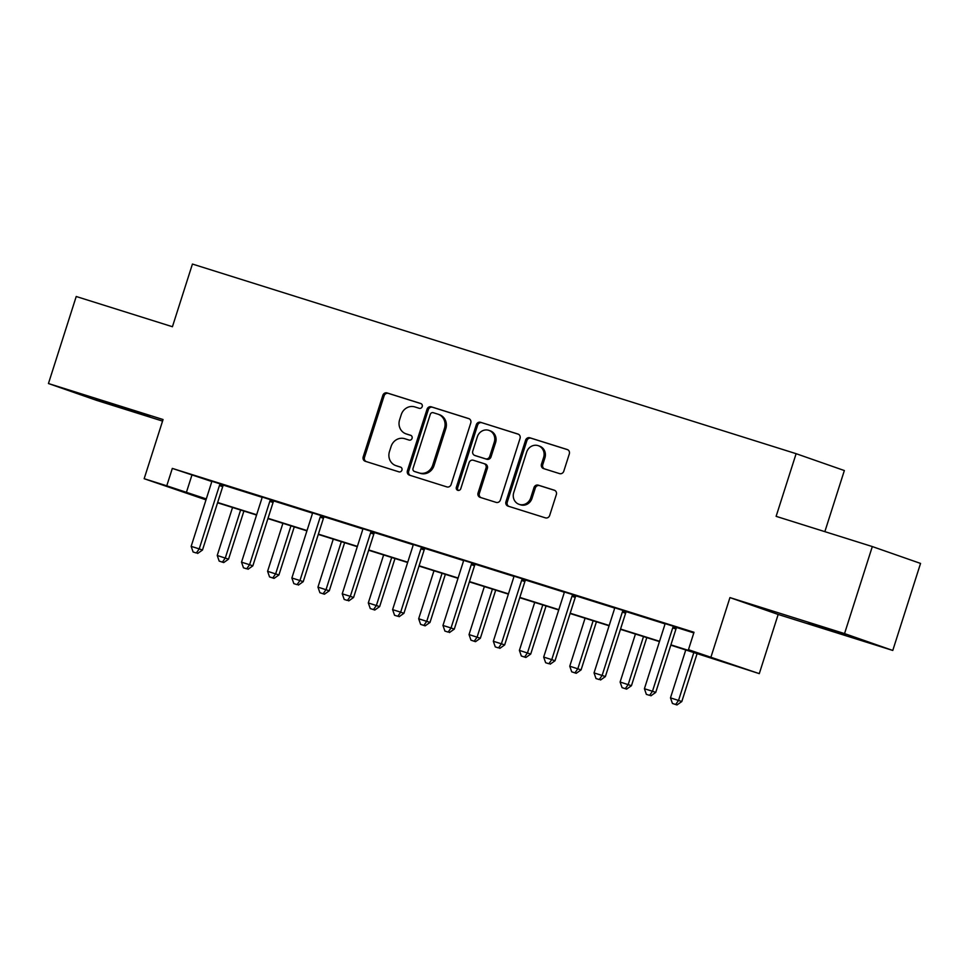 <?xml version="1.0" encoding="UTF-8"?>
<svg xmlns="http://www.w3.org/2000/svg" width="969" height="969" viewBox="0 0 969 969"><rect width="100%" height="100%" fill="white"/><g stroke="black" fill="none" stroke-linecap="round" stroke-linejoin="round"><path stroke-width="1.45" d="M422.205 406.605A2.507 2.326 -70.7 0 0 420.752 403.516L387.091 392.942A3.585 3.319 -70.7 0 0 382.828 395.364L363.193 456.871A3.585 3.319 -70.7 0 0 365.277 461.28L398.949 471.855A2.507 2.326 -70.7 0 0 401.929 470.159A2.507 2.326 -70.7 0 0 400.476 467.07L396.115 465.701A11.483 10.623 -70.7 0 1 395.812 465.604A11.483 10.623 -70.7 0 1 389.465 451.578L391.101 446.455A11.483 10.623 -70.7 0 1 404.727 438.703L409.088 440.071A2.507 2.326 -70.7 0 0 412.067 438.376A2.507 2.326 -70.7 0 0 410.614 435.287L406.253 433.918A11.483 10.623 -70.7 0 1 405.963 433.821A11.483 10.623 -70.7 0 1 399.603 419.807L401.239 414.671A11.483 10.623 -70.7 0 1 414.877 406.932L419.226 408.3A2.507 2.326 -70.7 0 0 422.205 406.605M808.461 622.752L845.78 634.974L808.461 622.752M112.44 404.121L95.446 399.01L107.377 403.104L149.759 416.343L112.44 404.121M559.549 473.611A3.585 3.319 -70.7 0 0 563.801 471.188L569.312 453.94A3.585 3.319 -70.7 0 0 567.228 449.519L529.837 437.782A3.585 3.319 -70.7 0 0 525.586 440.205L505.951 501.712A3.585 3.319 -70.7 0 0 508.035 506.121L545.426 517.858A3.585 3.319 -70.7 0 0 549.677 515.447L556.339 494.602A3.585 3.319 -70.7 0 0 554.256 490.181L538.255 485.154A3.585 3.319 -70.7 0 0 533.992 487.577L530.697 497.921A9.593 8.878 -70.7 0 1 519.057 504.316A9.593 8.878 -70.7 0 1 513.74 492.591L526.664 452.099A9.593 8.878 -70.7 0 1 538.304 445.704A9.593 8.878 -70.7 0 1 543.621 457.429L541.465 464.175A3.585 3.319 -70.7 0 0 543.548 468.584L559.549 473.611M872.318 546.564L920.55 563.425L892.776 650.453L844.544 633.593L872.318 546.564L776.121 516.344L796.118 453.686L192.431 264.053L172.434 326.723L76.224 296.502L48.45 383.53L163.058 419.529L144.163 478.71L166.765 485.808L172.325 468.402L694.01 632.272L688.462 649.678L759.284 673.637L670.814 645.16M844.544 633.593L729.948 597.594L711.052 656.776M470.764 422.981A3.585 3.319 -70.7 0 0 468.681 418.572L431.29 406.823A3.585 3.319 -70.7 0 0 427.038 409.245L407.404 470.752A3.585 3.319 -70.7 0 0 409.487 475.161L446.879 486.91A3.585 3.319 -70.7 0 0 451.13 484.488L470.764 422.981M480.563 422.302L517.955 434.039A3.585 3.319 -70.7 0 1 520.038 438.46L500.404 499.968A3.585 3.319 -70.7 0 1 496.152 502.39L480.139 497.363A3.585 3.319 -70.7 0 1 478.068 492.942L486.026 468.003A3.585 3.319 -70.7 0 0 483.955 463.594L473.332 460.251A3.585 3.319 -70.7 0 0 469.081 462.673L460.784 488.642A2.507 2.326 -70.7 0 1 457.743 490.326A2.507 2.326 -70.7 0 1 456.351 487.25L476.312 424.725A3.585 3.319 -70.7 0 1 480.563 422.302L518.439 434.245M48.45 383.53L96.682 400.391L162.562 421.091M824.849 531.654L844.35 470.546L796.118 453.686M172.325 468.402L211.545 481.423M223.56 485.19L261.909 497.242M273.912 501.009L312.272 513.061M324.276 516.828L362.636 528.88M374.64 532.647L413 544.699M425.003 548.466L463.352 560.518M475.367 564.285L513.715 576.337M525.719 580.104L564.079 592.156M576.083 595.923L614.443 607.975M626.446 611.742L664.807 623.794M676.81 627.561L693.816 632.902M223.706 484.997L211.533 481.169M274.07 500.816L261.896 496.988M324.433 516.634L312.26 512.807M374.797 532.453L362.624 528.626M425.149 548.272L412.988 544.445M475.513 564.091L463.339 560.264M525.876 579.91L513.703 576.083M576.24 595.729L564.067 591.902M626.604 611.548L614.431 607.72M676.956 627.367L664.795 623.539M729.948 597.594L778.168 614.455L892.776 650.453M778.168 614.455L759.284 673.637M205.997 499.847L144.163 478.71M670.911 644.857L708.012 656.522L688.462 649.678M166.765 485.808L206.3 498.926M217.662 502.487L256.652 514.745M268.025 518.306L307.016 530.564M318.377 534.125L357.379 546.383M368.741 549.944L407.743 562.202M419.105 565.763L458.107 578.021M469.468 581.582L508.459 593.84M519.832 597.401L558.822 609.658M570.184 613.22L609.186 625.477M620.548 629.038L659.55 641.296M206.203 499.217L195.435 495.837L206.094 499.556M659.453 641.587L620.451 629.341M609.089 625.768L570.099 613.522M558.738 609.949L519.735 597.703M508.374 594.13L469.371 581.884M458.01 578.311L419.008 566.066M407.646 562.492L368.644 550.247M357.282 546.673L318.292 534.428M306.919 530.855L267.928 518.609M256.567 515.036L217.565 502.79M191.874 475.246L186.314 492.652M405.963 433.821L407.259 434.282A11.483 10.623 -70.7 0 0 407.561 434.378L406.253 433.918M411.013 435.469L407.561 434.378M395.812 465.604L397.12 466.053A11.483 10.623 -70.7 0 0 397.423 466.162L396.115 465.701M400.875 467.24L397.423 466.162M421.152 403.685L388.387 393.39A3.585 3.319 -70.7 0 0 384.136 395.812L364.501 457.32A3.585 3.319 -70.7 0 0 366.1 461.535M469.166 418.765L432.598 407.283A3.585 3.319 -70.7 0 0 428.334 409.693L408.712 471.213A3.585 3.319 -70.7 0 0 410.299 475.416M433.252 412.697A2.507 2.326 -70.7 0 0 430.272 414.393L413.036 468.39A2.507 2.326 -70.7 0 0 414.49 471.479L419.092 472.92A11.483 10.623 -70.7 0 0 432.719 465.168L444.492 428.262A11.483 10.623 -70.7 0 0 438.145 414.248A11.483 10.623 -70.7 0 0 437.843 414.138L433.252 412.697M415.665 471.879A2.507 2.326 -70.7 0 0 415.798 471.927L414.49 471.479M438.145 414.248L439.454 414.696A11.483 10.623 -70.7 0 1 445.801 428.722L434.027 465.629A11.483 10.623 -70.7 0 1 420.389 473.369L415.798 471.927M484.137 463.654L485.251 464.042A3.585 3.319 -70.7 0 1 487.334 468.463L479.376 493.403A3.585 3.319 -70.7 0 0 480.963 497.618M481.872 422.75A3.585 3.319 -70.7 0 0 477.608 425.173L457.659 487.71A2.507 2.326 -70.7 0 0 458.434 490.447M494.287 442.118A9.593 8.878 -70.7 0 0 488.982 430.393A9.593 8.878 -70.7 0 0 477.342 436.789L472.787 451.057A3.585 3.319 -70.7 0 0 474.858 455.466L485.481 458.809A3.585 3.319 -70.7 0 0 489.733 456.387L494.287 442.118L495.595 442.579A9.593 8.878 -70.7 0 0 490.278 430.854L488.982 430.393M475.973 455.866A3.585 3.319 -70.7 0 0 476.167 455.927L474.858 455.466M495.595 442.579L491.041 456.835A3.585 3.319 -70.7 0 1 486.777 459.258L476.167 455.927M538.304 445.704L539.612 446.164A9.593 8.878 -70.7 0 1 544.917 457.877L542.773 464.623A3.585 3.319 -70.7 0 0 544.36 468.839M519.057 504.316L520.353 504.764A9.593 8.878 -70.7 0 0 531.993 498.369L530.697 497.921M554.74 490.387L539.551 485.614A3.585 3.319 -70.7 0 0 535.3 488.037L531.993 498.369M567.713 449.725L531.145 438.23A3.585 3.319 -70.7 0 0 526.882 440.653L507.259 502.16A3.585 3.319 -70.7 0 0 508.846 506.375M232.536 507.49L217.226 555.479L228.551 559.149L243.897 511.063M222.41 562.117L219.176 561.099L223.706 562.577L222.41 562.117L225.292 558.011L240.615 510.021M219.176 561.099L217.226 555.479M228.551 559.149L223.706 562.577M220.447 483.858L220.096 484.306A3.658 3.379 -70.7 0 0 219.442 485.53L199.226 548.89L191.159 546.359L211.375 482.998A3.658 3.379 -70.7 0 0 211.557 481.629L211.533 481.06M223.778 484.9L223.355 485.445A3.658 3.379 -70.7 0 0 222.7 486.68L202.485 550.029L199.226 548.89L196.344 552.996L193.11 551.991L196.344 552.996M197.64 553.456L202.485 550.029M191.159 546.359L193.11 551.991M282.9 523.308L267.589 571.298L278.915 574.968L294.261 526.882M272.773 577.936L269.539 576.918L274.07 578.396L272.773 577.936L275.656 573.83L290.966 525.84M269.539 576.918L267.589 571.298M278.915 574.968L274.07 578.396M333.263 539.127L317.953 587.117L329.278 590.787L344.625 542.701M323.125 593.755L319.903 592.737L324.433 594.215L323.125 593.755L326.02 589.649L341.33 541.659M319.903 592.737L317.953 587.117M329.278 590.787L324.433 594.215M270.811 499.677L270.46 500.125A3.658 3.379 -70.7 0 0 269.806 501.348L249.59 564.709L241.523 562.177L261.739 498.817A3.658 3.379 -70.7 0 0 261.921 497.448L261.896 496.879M274.142 500.719L273.718 501.264A3.658 3.379 -70.7 0 0 273.064 502.499L252.848 565.848L249.59 564.709L246.695 568.815L243.473 567.81L246.695 568.815M248.003 569.275L252.848 565.848M241.523 562.177L243.473 567.81M321.175 515.496L320.824 515.944A3.658 3.379 -70.7 0 0 320.17 517.167L299.954 580.528L291.875 577.996L312.103 514.636A3.658 3.379 -70.7 0 0 312.284 513.267L312.248 512.698M324.506 516.538L324.082 517.083A3.658 3.379 -70.7 0 0 323.428 518.318L303.212 581.666L299.954 580.528L297.059 584.634L293.837 583.629L297.059 584.634M298.367 585.094L303.212 581.666M291.875 577.996L293.837 583.629M383.627 554.946L368.305 602.936L379.642 606.606L394.989 558.519M373.489 609.574L370.267 608.556L374.797 610.034L373.489 609.574L376.384 605.468L391.694 557.478M370.267 608.556L368.305 602.936M379.642 606.606L374.797 610.034M433.979 570.765L418.669 618.755L430.006 622.425L445.352 574.338M423.853 625.393L420.631 624.375L425.161 625.853L423.853 625.393L426.748 621.286L442.058 573.297M420.631 624.375L418.669 618.755M430.006 622.425L425.161 625.853M484.343 586.584L469.032 634.574L480.358 638.244L495.704 590.157M474.216 641.212L470.982 640.194L475.513 641.672L474.216 641.212L477.099 637.105L492.422 589.116M470.982 640.194L469.032 634.574M480.358 638.244L475.513 641.672M371.539 531.315L371.175 531.763A3.658 3.379 -70.7 0 0 370.533 532.986L350.318 596.347L342.239 593.815L362.467 530.455A3.658 3.379 -70.7 0 0 362.648 529.086L362.612 528.517M374.87 532.356L374.434 532.902A3.658 3.379 -70.7 0 0 373.792 534.137L353.576 597.485L350.318 596.347L347.423 600.453L344.201 599.448L347.423 600.453M348.731 600.913L353.576 597.485M342.239 593.815L344.201 599.448M421.89 547.134L421.539 547.582A3.658 3.379 -70.7 0 0 420.897 548.805L400.669 612.166L392.602 609.634L412.818 546.274A3.658 3.379 -70.7 0 0 413 544.905L412.976 544.336M425.221 548.175L424.797 548.72A3.658 3.379 -70.7 0 0 424.156 549.956L403.928 613.304L400.669 612.166L397.787 616.272L394.553 615.267L397.787 616.272M399.095 616.732L403.928 613.304M392.602 609.634L394.553 615.267M472.254 562.953L471.903 563.401A3.658 3.379 -70.7 0 0 471.261 564.624L451.033 627.985L442.966 625.453L463.182 562.093A3.658 3.379 -70.7 0 0 463.364 560.724L463.339 560.155M475.585 563.994L475.161 564.539A3.658 3.379 -70.7 0 0 474.519 565.775L454.291 629.123L451.033 627.985L448.15 632.091L444.916 631.085L448.15 632.091M449.446 632.551L454.291 629.123M442.966 625.453L444.916 631.085M534.706 602.403L519.396 650.393L530.721 654.063L546.068 605.976M524.58 657.03L521.346 656.013L525.876 657.491L524.58 657.03L527.463 652.924L542.773 604.935M521.346 656.013L519.396 650.393M530.721 654.063L525.876 657.491M522.618 578.772L522.267 579.22A3.658 3.379 -70.7 0 0 521.613 580.443L501.397 643.804L493.33 641.272L513.546 577.912A3.658 3.379 -70.7 0 0 513.727 576.543L513.703 575.974M525.949 579.813L525.525 580.358A3.658 3.379 -70.7 0 0 524.871 581.594L504.655 644.942L501.397 643.804L498.514 647.91L495.28 646.904L498.514 647.91M499.81 648.37L504.655 644.942M493.33 641.272L495.28 646.904M585.07 618.222L569.76 666.212L581.085 669.882L596.432 621.795M574.944 672.849L571.71 671.832L576.24 673.31L574.944 672.849L577.827 668.743L593.137 620.754M571.71 671.832L569.76 666.212M581.085 669.882L576.24 673.31M572.982 594.591L572.631 595.039A3.658 3.379 -70.7 0 0 571.976 596.274L551.761 659.623L543.682 657.091L563.91 593.731A3.658 3.379 -70.7 0 0 564.091 592.362L564.067 591.793M576.313 595.632L575.889 596.177A3.658 3.379 -70.7 0 0 575.235 597.413L555.019 660.761L551.761 659.623L548.866 663.729L545.644 662.723L548.866 663.729M550.174 664.189L555.019 660.761M543.682 657.091L545.644 662.723M635.434 634.041L620.112 682.031L631.449 685.701L646.795 637.614M625.296 688.668L622.074 687.651L626.604 689.129L625.296 688.668L628.191 684.562L643.501 636.572M622.074 687.651L620.112 682.031M631.449 685.701L626.604 689.129M623.346 610.409L622.982 610.858A3.658 3.379 -70.7 0 0 622.34 612.093L602.124 675.441L594.045 672.91L614.273 609.549A3.658 3.379 -70.7 0 0 614.455 608.181L614.419 607.611M626.677 611.451L626.24 611.996A3.658 3.379 -70.7 0 0 625.599 613.232L605.383 676.58L602.124 675.441L599.23 679.548L596.008 678.542L599.23 679.548M600.538 680.008L605.383 676.58M594.045 672.91L596.008 678.542M685.798 649.86L670.475 697.85L681.813 701.52L697.159 653.433M675.659 704.487L672.438 703.47L676.968 704.947L675.659 704.487L678.554 700.381L693.865 652.391M672.438 703.47L670.475 697.85M681.813 701.52L676.968 704.947M673.697 626.228L673.346 626.677A3.658 3.379 -70.7 0 0 672.704 627.912L652.476 691.26L644.409 688.729L664.625 625.368A3.658 3.379 -70.7 0 0 664.807 624L664.782 623.43M677.028 627.27L676.604 627.815A3.658 3.379 -70.7 0 0 675.962 629.051L655.734 692.399L652.476 691.26L649.593 695.367L646.359 694.361L649.593 695.367M650.902 695.827L655.734 692.399M644.409 688.729L646.359 694.361M364.501 457.32L363.193 456.871M384.136 395.812L382.828 395.364M388.387 393.39L387.091 392.942M408.712 471.213L407.404 470.752M428.334 409.693L427.038 409.245M432.598 407.283L431.29 406.823M420.389 473.369L419.092 472.92M434.027 465.629L432.719 465.168M445.801 428.722L444.492 428.262M479.376 493.403L478.068 492.942M487.334 468.463L486.026 468.003M457.659 487.71L456.351 487.25M477.608 425.173L476.312 424.725M486.777 459.258L485.481 458.809M491.041 456.835L489.733 456.387M542.773 464.623L541.465 464.175M544.917 457.877L543.621 457.429M535.3 488.037L533.992 487.577M539.551 485.614L538.255 485.154M507.259 502.16L505.951 501.712M526.882 440.653L525.586 440.205M531.145 438.23L529.837 437.782M220.096 484.306L223.355 485.445M219.442 485.53L222.7 486.68M270.46 500.125L273.718 501.264M269.806 501.348L273.064 502.499M320.824 515.944L324.082 517.083M320.17 517.167L323.428 518.318M371.175 531.763L374.434 532.902M370.533 532.986L373.792 534.137M421.539 547.582L424.797 548.72M420.897 548.805L424.156 549.956M471.903 563.401L475.161 564.539M471.261 564.624L474.519 565.775M522.267 579.22L525.525 580.358M521.613 580.443L524.871 581.594M572.631 595.039L575.889 596.177M571.976 596.274L575.235 597.413M622.982 610.858L626.24 611.996M622.34 612.093L625.599 613.232M673.346 626.677L676.604 627.815M672.704 627.912L675.962 629.051M415.737 471.903L414.429 471.455M485.348 464.078L484.04 463.618M476.07 455.902L474.762 455.442"/></g></svg>
